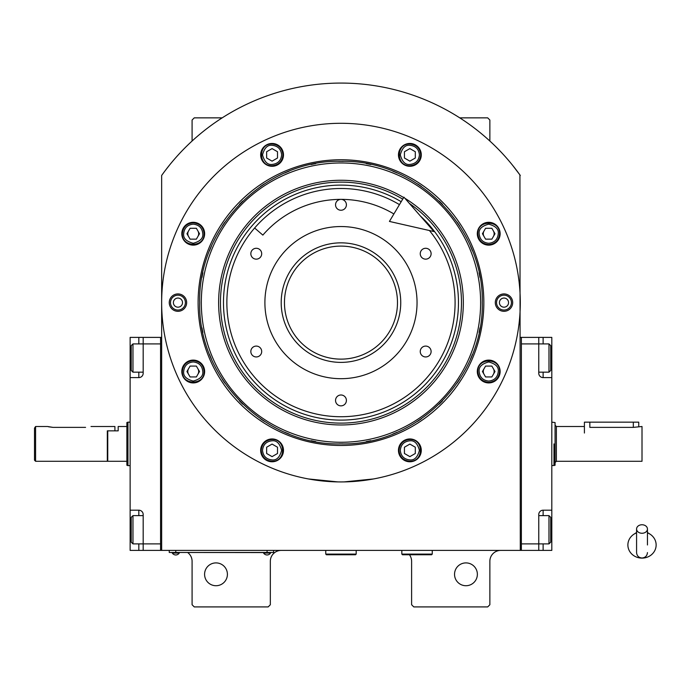 <?xml version="1.0" encoding="UTF-8"?>
<svg xmlns="http://www.w3.org/2000/svg" width="690" height="690" viewBox="0 0 690 690"><rect width="100%" height="100%" fill="white"/><g stroke="black" fill="none" stroke-linecap="round" stroke-linejoin="round"><path stroke-width="1.03" d="M520.295 175.458A220.231 220.231 0 0 0 161.65 175.458L161.65 550.404L520.295 550.404L519.924 174.95M409.437 554.751A10.867 10.867 0 0 1 411.611 561.272L411.611 604.742L413.784 606.915L487.692 606.915L489.866 604.742L489.866 561.272A10.867 10.867 0 0 1 500.733 550.404M400.743 550.404A10.867 10.867 0 0 1 401.83 550.456M187.74 552.578A10.867 10.867 0 0 1 192.087 561.272L192.087 604.742L194.261 606.915L268.16 606.915L270.333 604.742L270.333 561.272A10.867 10.867 0 0 1 281.201 550.404M192.087 141.036L192.087 120.034L194.261 117.861L222.189 117.861M459.756 117.861L487.692 117.861L489.866 120.034L489.866 141.036M519.648 174.57L512.791 165.54M484.009 368.796A5.434 5.434 0 0 0 484.009 374.23M493.419 374.23A5.434 5.434 0 0 0 493.419 368.796M484.009 231.003A5.434 5.434 0 0 0 484.009 236.437M493.419 236.437A5.434 5.434 0 0 0 493.419 231.003M188.525 231.003A5.434 5.434 0 0 0 188.525 236.437M197.935 236.437A5.434 5.434 0 0 0 197.935 231.003M188.525 368.796A5.434 5.434 0 0 0 188.525 374.23M197.935 374.23A5.434 5.434 0 0 0 197.935 368.796M169.162 165.54L165.229 170.585M164.134 172.052L162.702 174.001M162.297 174.57L161.65 175.458M477.368 574.313A11.411 11.411 0 0 0 465.957 562.902A11.411 11.411 0 0 0 454.538 574.313A11.411 11.411 0 0 0 465.957 585.724A11.411 11.411 0 0 0 477.368 574.313M227.407 574.313A11.411 11.411 0 0 0 215.996 562.902A11.411 11.411 0 0 0 204.585 574.313A11.411 11.411 0 0 0 215.996 585.724A11.411 11.411 0 0 0 227.407 574.313M271.42 552.466L267.073 552.466L273.594 552.466L273.594 550.404M171.43 552.466L267.073 552.578M267.073 550.404L267.073 552.466L175.778 552.466L175.778 550.404M169.257 550.404L169.257 552.466L175.778 552.578M263.597 552.578L263.597 553.061A4.131 4.131 0 0 0 270.549 553.061L263.597 553.061M270.549 552.578L270.549 553.061M179.262 552.578L179.262 553.061A4.131 4.131 0 0 1 172.302 553.061L179.262 553.061M172.302 552.578L172.302 553.061M483.837 302.617A142.864 142.864 0 0 1 340.972 445.481A142.864 142.864 0 0 1 198.108 302.617A142.864 142.864 0 0 1 340.972 159.752A142.864 142.864 0 0 1 483.837 302.617M482.258 302.617C484.199 378.111 416.467 445.844 340.972 443.894C265.478 445.844 197.745 378.111 199.695 302.617C197.745 227.122 265.478 159.39 340.972 161.331C416.467 159.39 484.199 227.122 482.258 302.617M344.086 481.905L373.575 478.946L367.054 480.024M314.89 480.024L308.37 478.946L337.867 481.905M161.65 302.617A179.322 179.322 0 0 0 340.972 481.93A179.322 179.322 0 0 0 520.295 302.617A179.322 179.322 0 0 0 340.972 123.294A179.322 179.322 0 0 0 161.65 302.617M512.687 302.617A8.694 8.694 0 0 1 503.993 311.311A8.694 8.694 0 0 1 495.299 302.617A8.694 8.694 0 0 1 503.993 293.923A8.694 8.694 0 0 1 512.687 302.617M186.654 302.617A8.694 8.694 0 0 1 177.96 311.311A8.694 8.694 0 0 1 169.257 302.617A8.694 8.694 0 0 1 177.96 293.923A8.694 8.694 0 0 1 186.654 302.617M500.129 233.72A11.411 11.411 0 0 0 488.718 222.309A11.411 11.411 0 0 0 477.308 233.72A11.411 11.411 0 0 0 488.718 245.131A11.411 11.411 0 0 0 500.129 233.72M421.28 154.871A11.411 11.411 0 0 0 409.869 143.46A11.411 11.411 0 0 0 398.458 154.871A11.411 11.411 0 0 0 409.869 166.281A11.411 11.411 0 0 0 421.28 154.871M283.487 154.871A11.411 11.411 0 0 0 272.076 143.46A11.411 11.411 0 0 0 260.665 154.871A11.411 11.411 0 0 0 272.076 166.281A11.411 11.411 0 0 0 283.487 154.871M204.637 233.72A11.411 11.411 0 0 0 193.226 222.309A11.411 11.411 0 0 0 181.815 233.72A11.411 11.411 0 0 0 193.226 245.131A11.411 11.411 0 0 0 204.637 233.72M204.637 371.513A11.411 11.411 0 0 0 193.226 360.102A11.411 11.411 0 0 0 181.815 371.513A11.411 11.411 0 0 0 193.226 382.924A11.411 11.411 0 0 0 204.637 371.513M283.487 450.363A11.411 11.411 0 0 0 272.076 438.952A11.411 11.411 0 0 0 260.665 450.363A11.411 11.411 0 0 0 272.076 461.774A11.411 11.411 0 0 0 283.487 450.363M421.28 450.363A11.411 11.411 0 0 0 409.869 438.952A11.411 11.411 0 0 0 398.458 450.363A11.411 11.411 0 0 0 409.869 461.774A11.411 11.411 0 0 0 421.28 450.363M500.129 371.513A11.411 11.411 0 0 0 488.718 360.102A11.411 11.411 0 0 0 477.308 371.513A11.411 11.411 0 0 0 488.718 382.924A11.411 11.411 0 0 0 500.129 371.513M340.972 442.264A139.647 139.647 0 0 0 480.62 302.617A139.647 139.647 0 0 0 340.972 162.969A139.647 139.647 0 0 0 201.325 302.617A139.647 139.647 0 0 0 340.972 442.264M339.23 443.886A141.278 141.278 0 0 0 342.714 443.886M366.252 441.617A141.278 141.278 0 0 0 370.815 440.712M392.886 434.019A141.278 141.278 0 0 0 397.181 432.233M417.519 421.366A141.278 141.278 0 0 0 421.383 418.778M439.22 404.15A141.278 141.278 0 0 0 442.506 400.864M457.134 383.028A141.278 141.278 0 0 0 459.721 379.164M470.597 358.826A141.278 141.278 0 0 0 472.374 354.531M479.067 332.451A141.278 141.278 0 0 0 479.973 327.897M479.973 277.337A141.278 141.278 0 0 0 479.067 272.774M472.374 250.703A141.278 141.278 0 0 0 470.597 246.408M459.721 226.07A141.278 141.278 0 0 0 457.134 222.206M442.506 204.369A141.278 141.278 0 0 0 439.22 201.083M421.383 186.455A141.278 141.278 0 0 0 417.519 183.868M397.181 172.992A141.278 141.278 0 0 0 392.886 171.215M370.815 164.522A141.278 141.278 0 0 0 366.252 163.616M343.301 161.357A141.278 141.278 0 0 0 338.652 161.357M315.692 163.616A141.278 141.278 0 0 0 311.138 164.522M289.058 171.215A141.278 141.278 0 0 0 284.763 172.992M264.425 183.868A141.278 141.278 0 0 0 260.561 186.455M242.725 201.083A141.278 141.278 0 0 0 239.439 204.369M224.811 222.206A141.278 141.278 0 0 0 222.223 226.07M211.356 246.408A141.278 141.278 0 0 0 209.57 250.703M202.877 272.774A141.278 141.278 0 0 0 201.972 277.337M201.972 327.897A141.278 141.278 0 0 0 202.877 332.451M209.57 354.531A141.278 141.278 0 0 0 211.356 358.826M222.223 379.164A141.278 141.278 0 0 0 224.811 383.028M239.439 400.864A141.278 141.278 0 0 0 242.725 404.15M260.561 418.778A141.278 141.278 0 0 0 264.425 421.366M284.763 432.233A141.278 141.278 0 0 0 289.058 434.019M311.138 440.712A141.278 141.278 0 0 0 315.692 441.617M403.676 197.556A122.346 122.346 0 0 0 218.626 302.617A122.346 122.346 0 0 0 340.972 424.962A122.346 122.346 0 0 0 404.909 198.297M409.368 203.412A120.5 120.5 0 0 1 340.972 423.117A120.5 120.5 0 0 1 281.477 197.823A120.5 120.5 0 0 1 402.727 199.143M420.408 216.03A117.507 117.507 0 0 1 340.972 420.115A117.507 117.507 0 0 1 282.96 200.428A117.507 117.507 0 0 1 401.192 201.713M340.972 242.846A59.771 59.771 0 0 1 400.743 302.617A59.771 59.771 0 0 1 340.972 362.388A59.771 59.771 0 0 1 281.201 302.617A59.771 59.771 0 0 1 340.972 242.846M429.439 230.538A114.109 114.109 0 0 1 340.972 416.726A114.109 114.109 0 0 1 226.863 302.617A114.109 114.109 0 0 1 399.458 204.628A114.109 114.109 0 0 0 254.627 228.011L262.856 235.109A103.241 103.241 0 0 1 393.887 213.96M340.972 378.689A76.073 76.073 0 0 1 264.9 302.617A76.073 76.073 0 0 1 340.972 226.544A76.073 76.073 0 0 1 417.045 302.617A76.073 76.073 0 0 1 340.972 378.689M425.678 346.087A5.434 5.434 0 0 0 420.245 351.521A5.434 5.434 0 0 0 425.678 356.954A5.434 5.434 0 0 0 431.112 351.521A5.434 5.434 0 0 0 425.678 346.087M425.678 248.279A5.434 5.434 0 0 0 420.245 253.713A5.434 5.434 0 0 0 425.678 259.147A5.434 5.434 0 0 0 431.112 253.713A5.434 5.434 0 0 0 425.678 248.279M340.972 199.367A5.434 5.434 0 0 0 335.538 204.809A5.434 5.434 0 0 0 340.972 210.243A5.434 5.434 0 0 0 346.406 204.809A5.434 5.434 0 0 0 340.972 199.367M256.266 248.279A5.434 5.434 0 0 0 250.832 253.713A5.434 5.434 0 0 0 256.266 259.147A5.434 5.434 0 0 0 261.7 253.713A5.434 5.434 0 0 0 256.266 248.279M256.266 346.087A5.434 5.434 0 0 0 250.832 351.521A5.434 5.434 0 0 0 256.266 356.954A5.434 5.434 0 0 0 261.7 351.521A5.434 5.434 0 0 0 256.266 346.087M340.972 394.99A5.434 5.434 0 0 0 335.538 400.424A5.434 5.434 0 0 0 340.972 405.858A5.434 5.434 0 0 0 346.406 400.424A5.434 5.434 0 0 0 340.972 394.99M488.718 381.07C494.489 380.466 497.671 377.275 498.284 371.513C498.827 366.985 495.636 363.803 488.718 361.948C481.801 363.803 478.61 366.985 479.153 371.513C479.766 377.275 482.948 380.466 488.718 381.07M488.718 382.381C495.317 381.734 498.939 378.111 499.586 371.513C500.259 357.489 477.178 357.489 477.851 371.513C478.498 378.111 482.12 381.734 488.718 382.381M485.579 366.079L482.439 371.513L485.579 376.947L491.858 376.947L494.989 371.513L491.858 366.079L485.579 366.079M488.718 243.285C494.489 242.673 497.671 239.49 498.284 233.72C498.827 229.201 495.636 226.01 488.718 224.155C481.801 226.01 478.61 229.201 479.153 233.72C479.766 239.49 482.948 242.673 488.718 243.285M488.718 244.588C495.317 243.941 498.939 240.318 499.586 233.72C500.259 219.705 477.178 219.705 477.851 233.72C478.498 240.318 482.12 243.941 488.718 244.588M485.579 228.287L482.439 233.72L485.579 239.154L491.858 239.154L494.989 233.72L491.858 228.287L485.579 228.287M281.641 154.871C281.037 149.1 277.846 145.918 272.076 145.305C267.556 144.762 264.373 147.953 262.519 154.871C264.373 161.788 267.556 164.979 272.076 164.436C277.846 163.823 281.037 160.641 281.641 154.871M282.943 154.871C282.305 148.272 278.682 144.65 272.076 144.003C258.06 143.33 258.06 166.411 272.076 165.738C278.682 165.091 282.305 161.469 282.943 154.871M266.642 158.01L272.076 161.15L277.509 158.01L277.509 151.731L272.076 148.6L266.642 151.731L266.642 158.01M193.226 361.948C187.464 362.552 184.273 365.743 183.669 371.513C183.117 376.033 186.309 379.215 193.226 381.07C200.152 379.215 203.334 376.033 202.791 371.513C202.187 365.743 198.996 362.552 193.226 361.948M193.226 360.646C186.628 361.284 183.005 364.906 182.358 371.513C181.686 385.529 204.766 385.529 204.093 371.513C203.455 364.906 199.833 361.284 193.226 360.646M196.365 376.947L199.505 371.513L196.365 366.079L190.095 366.079L186.956 371.513L190.095 376.947L196.365 376.947M400.304 450.363C400.907 456.125 404.099 459.316 409.869 459.92C414.388 460.463 417.579 457.28 419.434 450.363C417.579 443.437 414.388 440.255 409.869 440.798C404.099 441.402 400.907 444.593 400.304 450.363M399.001 450.363C399.639 456.961 403.271 460.584 409.869 461.231C423.884 461.895 423.884 438.823 409.869 439.496C403.271 440.134 399.639 443.756 399.001 450.363M415.302 447.224L409.869 444.084L404.435 447.224L404.435 453.494L409.869 456.633L415.302 453.494L415.302 447.224M419.434 154.871C418.821 149.1 415.639 145.918 409.869 145.305C405.349 144.762 402.158 147.953 400.304 154.871C402.158 161.788 405.349 164.979 409.869 164.436C415.639 163.823 418.821 160.641 419.434 154.871M420.736 154.871C420.089 148.272 416.467 144.65 409.869 144.003C395.844 143.33 395.844 166.411 409.869 165.738C416.467 165.091 420.089 161.469 420.736 154.871M404.435 158.01L409.869 161.15L415.302 158.01L415.302 151.731L409.869 148.6L404.435 151.731L404.435 158.01M193.226 224.155C187.464 224.768 184.273 227.95 183.669 233.72C183.117 238.24 186.309 241.431 193.226 243.285C200.152 241.431 203.334 238.24 202.791 233.72C202.187 227.95 198.996 224.768 193.226 224.155M193.226 222.853C186.628 223.5 183.005 227.122 182.358 233.72C181.686 247.745 204.766 247.745 204.093 233.72C203.455 227.122 199.833 223.5 193.226 222.853M196.365 239.154L199.505 233.72L196.365 228.287L190.095 228.287L186.956 233.72L190.095 239.154L196.365 239.154M262.519 450.363C263.123 456.125 266.314 459.316 272.076 459.92C276.604 460.463 279.786 457.28 281.641 450.363C279.786 443.437 276.604 440.255 272.076 440.798C266.314 441.402 263.123 444.593 262.519 450.363M261.208 450.363C261.855 456.961 265.478 460.584 272.076 461.231C286.1 461.895 286.1 438.823 272.076 439.496C265.478 440.134 261.855 443.756 261.208 450.363M277.509 447.224L272.076 444.084L266.642 447.224L266.642 453.494L272.076 456.633L277.509 453.494L277.509 447.224M511.428 302.617A7.443 7.443 0 0 1 503.993 310.052A7.443 7.443 0 0 1 496.55 302.617A7.443 7.443 0 0 1 503.993 295.173A7.443 7.443 0 0 1 511.428 302.617M499.422 302.617A4.563 4.563 0 0 0 503.993 307.179A4.563 4.563 0 0 0 508.556 302.617A4.563 4.563 0 0 0 503.993 298.054A4.563 4.563 0 0 0 499.422 302.617M170.516 302.617A7.443 7.443 0 0 1 177.96 295.173A7.443 7.443 0 0 1 185.394 302.617A7.443 7.443 0 0 1 177.96 310.052A7.443 7.443 0 0 1 170.516 302.617M182.522 302.617A4.563 4.563 0 0 0 177.96 298.054A4.563 4.563 0 0 0 173.388 302.617A4.563 4.563 0 0 0 177.96 307.179A4.563 4.563 0 0 0 182.522 302.617M397.483 302.617A56.511 56.511 0 0 1 340.972 359.128A56.511 56.511 0 0 1 284.461 302.617A56.511 56.511 0 0 1 340.972 246.106A56.511 56.511 0 0 1 397.483 302.617M538.769 515.628L548.981 515.628L548.981 543.884L538.769 543.884L538.769 514.542A4.347 4.347 0 0 1 543.116 510.195L551.81 510.195L551.81 337.393L521.381 337.393L521.381 550.404L538.769 550.404L538.769 543.884L521.381 543.884L521.381 343.913L548.981 343.913L548.981 372.169L538.769 372.169M551.81 510.195L551.81 550.404L538.769 550.404M551.81 377.603L543.116 377.603A4.347 4.347 0 0 1 538.769 373.255L538.769 337.393M521.381 337.393L520.295 337.393M521.381 550.404L520.295 550.404M550.724 347.027L550.724 345.656L548.981 343.913M550.724 345.656L550.724 370.427L548.981 372.169M550.724 370.427L550.724 369.055M548.981 515.628L550.724 517.362L550.724 542.142L548.981 543.884M143.175 372.169L132.963 372.169L132.963 343.913L143.175 343.913L143.175 373.255A4.347 4.347 0 0 1 138.828 377.603L130.134 377.603L130.134 510.195L138.828 510.195A4.347 4.347 0 0 1 143.175 514.542L143.175 550.404L160.563 550.404L160.563 337.393L143.175 337.393L143.175 343.913L160.563 343.913L160.563 543.884L132.963 543.884L132.963 515.628L143.175 515.628M130.134 377.603L130.134 337.393L143.175 337.393M143.175 550.404L138.828 550.404L138.828 543.884M130.134 510.195L130.134 550.404L138.828 550.404M143.166 373.583A4.347 4.347 0 0 1 138.828 377.603L138.828 372.169M160.563 550.404L161.65 550.404M160.563 337.393L161.65 337.393M132.963 372.169L131.221 370.427L131.221 345.656L132.963 343.913M131.221 540.77L131.221 542.142L132.963 543.884M131.221 542.142L131.221 517.362L132.963 515.628M131.221 517.362L131.221 518.733M107.312 460.851L107.752 461.282L107.752 430.853L118.18 430.853L118.18 426.506L126.874 426.506L126.874 422.556L127.961 422.159L127.961 438.461M130.134 465.629L127.961 465.629L127.961 422.159L130.134 422.159M127.961 449.328L127.961 465.629L126.874 465.233L126.874 422.556M107.752 461.282L126.874 461.282L126.874 465.241M126.874 461.282L126.874 426.506M553.984 443.894L553.984 465.629L553.984 443.894M551.81 422.159L555.071 422.556L555.071 465.241L551.81 465.629M584.413 433.027L584.413 422.159L589.846 422.159L589.846 427.377C582.843 426.429 582.843 426.429 589.846 427.377L633.317 427.377L642.011 426.506L642.011 461.282L556.373 461.282L555.071 462.593L555.071 443.894M589.846 422.159L638.75 422.159L638.75 426.506M401.83 550.404L401.83 554.096L402.486 554.751L431.612 554.751L432.259 554.096L401.83 554.096M432.259 550.404L432.259 554.096M325.758 550.404L325.758 554.096L326.413 554.751L355.54 554.751L356.187 554.096L325.758 554.096M356.187 550.404L356.187 554.096M642.011 533.266A5.434 4.252 0 0 0 647.444 529.006A5.434 4.252 0 0 0 642.011 524.754A5.434 4.252 0 0 0 636.577 529.006A5.434 4.252 0 0 0 642.011 533.266M647.444 544.979L647.444 529.006M636.577 532.852A14.128 13.145 180 0 0 633.989 534.164A14.128 13.145 180 0 0 628.521 548.886A14.128 13.145 180 0 0 642.011 558.115A14.128 13.145 180 0 0 655.5 548.886A14.128 13.145 180 0 0 650.04 534.164A14.128 13.145 180 0 0 647.444 532.852M434.001 231.573L389.427 221.43L403.909 197.159L434.001 231.573M91.011 426.506L114.92 426.506L114.92 430.853L107.312 430.853L107.312 461.282L35.587 461.282L34.5 460.195L34.5 428.145L35.587 426.506L47.541 426.506L52.975 427.377L48.429 426.765M35.587 461.282L35.587 426.506L34.5 428.145M52.975 427.377L85.577 427.377C92.589 426.429 92.589 426.429 85.577 427.377M543.116 337.393L543.116 343.913M551.81 358.041L550.724 358.041M551.81 529.756L550.724 529.756M543.116 543.884L543.116 550.404M543.116 372.169L543.116 377.603M543.116 510.195L543.116 515.628M130.134 358.041L131.221 358.041M138.828 343.913L138.828 337.393M130.134 529.756L131.221 529.756M138.828 515.628L138.828 510.195M584.413 426.506L556.373 426.506L556.373 461.282M633.317 427.377L633.317 422.159M556.373 426.506L555.071 425.204M636.577 529.006L636.577 552.578C636.896 555.873 638.707 557.684 642.011 558.012C645.314 557.684 647.125 555.873 647.444 552.578M636.577 532.499L633.989 534.164M636.577 544.979L636.577 552.578M647.444 532.499L650.04 534.164"/></g></svg>
